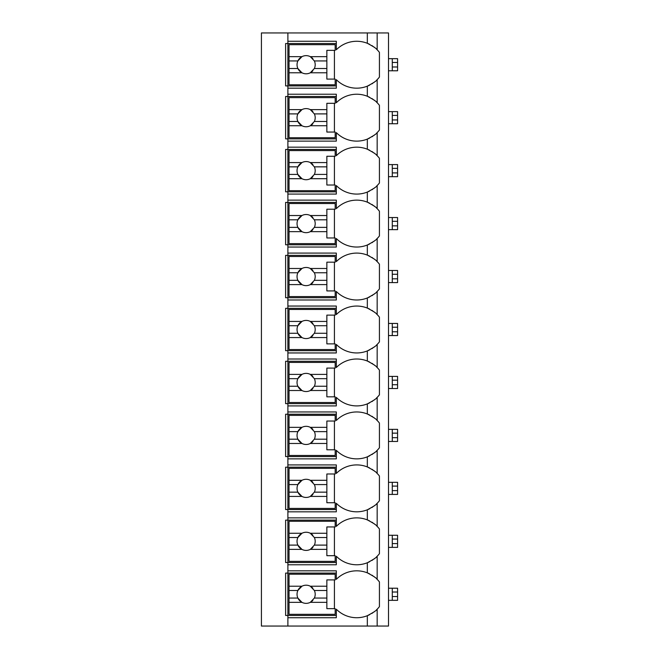 <?xml version="1.0" encoding="UTF-8"?>
<svg xmlns="http://www.w3.org/2000/svg" width="659" height="659" viewBox="0 0 659 659"><rect width="100%" height="100%" fill="white"/><g stroke="black" fill="none" stroke-linecap="round" stroke-linejoin="round"><path stroke-width="0.99" d="M388.505 32.95L261.417 32.95L261.417 626.05L388.505 626.05L388.505 32.95M376.322 80.472A28.749 28.749 0 0 0 377.162 79.657C376.907 80.62 373.628 82.787 367.327 86.156A28.749 28.749 0 0 1 336.312 79.657L336.312 88.174L287.892 88.174L287.892 85.909L285.619 85.909L285.619 43.543L336.312 43.543M376.322 133.423A28.749 28.749 0 0 0 377.162 132.616C376.907 133.579 373.628 135.746 367.327 139.107A28.749 28.749 0 0 1 336.312 132.616L336.312 141.133L287.892 141.133L287.892 138.86L285.619 138.86L285.619 96.494L287.892 96.494L287.892 94.229L336.312 94.229L336.312 102.746A28.749 28.749 0 0 1 367.327 96.247C373.628 99.616 376.907 101.774 377.162 102.746A28.749 28.749 0 0 0 376.322 101.931M376.322 186.382A28.749 28.749 0 0 0 377.162 185.566C376.907 186.53 373.628 188.696 367.327 192.066A28.749 28.749 0 0 1 336.312 185.566L336.312 194.084L287.892 194.084L287.892 191.818L285.619 191.818L285.619 149.453L287.892 149.453L287.892 147.179L336.312 147.179L336.312 155.697A28.749 28.749 0 0 1 367.327 149.206C373.628 152.567 376.907 154.733 377.162 155.697A28.749 28.749 0 0 0 376.322 154.89M376.322 239.332A28.749 28.749 0 0 0 377.162 238.525C376.907 239.489 373.628 241.655 367.327 245.016A28.749 28.749 0 0 1 336.312 238.525L336.312 247.043L287.892 247.043L287.892 244.769L285.619 244.769L285.619 202.404L287.892 202.404L287.892 200.138L336.312 200.138L336.312 208.656A28.749 28.749 0 0 1 367.327 202.156C373.628 205.526 376.907 207.692 377.162 208.656A28.749 28.749 0 0 0 376.322 207.84M376.322 292.291A28.749 28.749 0 0 0 377.162 291.476C376.907 292.448 373.628 294.614 367.327 297.975A28.749 28.749 0 0 1 336.312 291.476L336.312 299.993L287.892 299.993L287.892 297.728L285.619 297.728L285.619 255.362L287.892 255.362L287.892 253.089L336.312 253.089L336.312 261.615A28.749 28.749 0 0 1 367.327 255.115C373.628 258.476 376.907 260.643 377.162 261.615A28.749 28.749 0 0 0 376.322 260.799M376.322 345.25A28.749 28.749 0 0 0 377.162 344.435C376.907 345.398 373.628 347.565 367.327 350.926A28.749 28.749 0 0 1 336.312 344.435L336.312 352.952L287.892 352.952L287.892 350.679L285.619 350.679L285.619 308.321L287.892 308.321L287.892 306.048L336.312 306.048L336.312 314.565A28.749 28.749 0 0 1 367.327 308.074C373.628 311.435 376.907 313.602 377.162 314.565A28.749 28.749 0 0 0 376.322 313.75M376.322 398.201A28.749 28.749 0 0 0 377.162 397.385C376.907 398.357 373.628 400.524 367.327 403.885A28.749 28.749 0 0 1 336.312 397.385L336.312 405.911L287.892 405.911L287.892 403.637L285.619 403.637L285.619 361.272L287.892 361.272L287.892 359.007L336.312 359.007L336.312 367.524A28.749 28.749 0 0 1 367.327 361.025C373.628 364.386 376.907 366.552 377.162 367.524A28.749 28.749 0 0 0 376.322 366.709M376.322 451.16A28.749 28.749 0 0 0 377.162 450.344C376.907 451.308 373.628 453.474 367.327 456.844A28.749 28.749 0 0 1 336.312 450.344L336.312 458.862L287.892 458.862L287.892 456.596L285.619 456.596L285.619 414.231L287.892 414.231L287.892 411.957L336.312 411.957L336.312 420.475A28.749 28.749 0 0 1 367.327 413.984C373.628 417.345 376.907 419.511 377.162 420.475A28.749 28.749 0 0 0 376.322 419.659M376.322 504.11A28.749 28.749 0 0 0 377.162 503.303C376.907 504.267 373.628 506.433 367.327 509.794A28.749 28.749 0 0 1 336.312 503.303L336.312 511.821L287.892 511.821L287.892 509.547L285.619 509.547L285.619 467.182L287.892 467.182L287.892 464.916L336.312 464.916L336.312 473.434A28.749 28.749 0 0 1 367.327 466.934C373.628 470.304 376.907 472.462 377.162 473.434A28.749 28.749 0 0 0 376.322 472.618M376.322 557.069A28.749 28.749 0 0 0 377.162 556.254C376.907 557.217 373.628 559.384 367.327 562.753A28.749 28.749 0 0 1 336.312 556.254L336.312 564.771L287.892 564.771L287.892 562.506L285.619 562.506L285.619 520.14L287.892 520.14L287.892 517.867L336.312 517.867L336.312 526.384A28.749 28.749 0 0 1 367.327 519.893C373.628 523.254 376.907 525.421 377.162 526.384A28.749 28.749 0 0 0 376.322 525.577M376.322 610.02A28.749 28.749 0 0 0 377.162 609.213C376.907 610.176 373.628 612.343 367.327 615.704A28.749 28.749 0 0 1 336.312 609.213L336.312 617.73L287.892 617.73L287.892 615.457L285.619 615.457L285.619 573.091L287.892 573.091L287.892 570.826L336.312 570.826L336.312 579.343A28.749 28.749 0 0 1 367.327 572.844C373.628 576.213 376.907 578.38 377.162 579.343A28.749 28.749 0 0 0 376.322 578.528M336.312 85.909L287.892 85.909L287.892 41.27L336.312 41.27L336.312 49.787A28.749 28.749 0 0 1 367.327 43.296C373.628 46.657 376.907 48.824 377.162 49.787A28.749 28.749 0 0 0 376.322 48.972M287.892 617.73L287.892 626.05M287.892 564.771L287.892 570.826M287.892 511.821L287.892 517.867M287.892 458.862L287.892 464.916M287.892 405.911L287.892 411.957M287.892 352.952L287.892 359.007M287.892 299.993L287.892 306.048M287.892 247.043L287.892 253.089M287.892 194.084L287.892 200.138M287.892 141.133L287.892 147.179M287.892 88.174L287.892 94.229M287.892 32.95L287.892 41.27M336.312 615.457L287.892 615.457L287.892 573.091L336.312 573.091M375.235 577.572A28.749 28.749 0 0 0 373.752 576.403M372.87 575.785A28.749 28.749 0 0 0 371.857 575.126M369.65 573.89A28.749 28.749 0 0 0 367.327 572.844L367.327 562.753A28.749 28.749 0 0 0 369.65 561.707M367.327 626.05L367.327 615.704A28.749 28.749 0 0 0 369.65 614.666M371.857 613.43A28.749 28.749 0 0 0 372.788 612.829M373.752 612.153A28.749 28.749 0 0 0 375.243 610.975M377.162 626.05L377.162 609.213A28.749 28.749 0 0 0 379.427 606.626L379.427 581.93A28.749 28.749 0 0 0 377.162 579.343L377.162 556.254A28.749 28.749 0 0 0 379.427 553.667L379.427 528.971A28.749 28.749 0 0 0 377.162 526.384L377.162 503.303A28.749 28.749 0 0 0 379.427 500.716L379.427 476.02A28.749 28.749 0 0 0 377.162 473.434L377.162 450.344A28.749 28.749 0 0 0 379.427 447.758L379.427 423.062A28.749 28.749 0 0 0 377.162 420.475L377.162 397.385A28.749 28.749 0 0 0 379.427 394.807L379.427 370.103A28.749 28.749 0 0 0 377.162 367.524L377.162 344.435A28.749 28.749 0 0 0 379.427 341.848L379.427 317.152A28.749 28.749 0 0 0 377.162 314.565L377.162 291.476A28.749 28.749 0 0 0 379.427 288.897L379.427 264.193A28.749 28.749 0 0 0 377.162 261.615L377.162 238.525A28.749 28.749 0 0 0 379.427 235.938L379.427 211.242A28.749 28.749 0 0 0 377.162 208.656L377.162 185.566A28.749 28.749 0 0 0 379.427 182.98L379.427 158.284A28.749 28.749 0 0 0 377.162 155.697L377.162 132.616A28.749 28.749 0 0 0 379.427 130.029L379.427 105.333A28.749 28.749 0 0 0 377.162 102.746L377.162 79.657A28.749 28.749 0 0 0 379.427 77.07L379.427 52.374A28.749 28.749 0 0 0 377.162 49.787L377.162 32.95M369.65 97.293A28.749 28.749 0 0 0 367.327 96.247L367.327 86.156A28.749 28.749 0 0 0 369.65 85.11M371.857 83.874A28.749 28.749 0 0 0 372.788 83.281M373.752 82.597A28.749 28.749 0 0 0 375.243 81.428M371.857 560.479A28.749 28.749 0 0 0 372.788 559.878M373.752 559.194A28.749 28.749 0 0 0 375.243 558.025M336.312 562.506L287.892 562.506L287.892 520.14L336.312 520.14M375.235 524.613A28.749 28.749 0 0 0 373.752 523.444M372.87 522.826A28.749 28.749 0 0 0 371.857 522.167M369.65 520.931A28.749 28.749 0 0 0 367.327 519.893L367.327 509.794A28.749 28.749 0 0 0 369.65 508.756M289.029 533.263L289.029 521.277L335.176 521.277L335.176 526.945L326.856 526.945L326.856 533.263L310.298 533.263A9.078 9.078 0 0 0 301.954 533.263L289.029 533.263L289.029 545.1L297.868 545.1L301.954 549.384L289.029 549.384L289.029 561.369L335.176 561.369L335.176 555.694L326.856 555.694L326.856 549.384L310.298 549.384L314.376 545.1L326.856 545.1L326.856 549.384M289.029 537.538L297.868 537.538A9.078 9.078 0 0 1 301.954 533.263L297.868 537.538A9.078 9.078 0 0 0 312.877 547.39M326.856 533.263L326.856 545.1M314.376 545.1L314.376 545.1A9.078 9.078 0 0 0 314.376 537.538L326.856 537.538M314.376 537.538L310.298 533.263A9.078 9.078 0 0 1 312.877 535.256M334.418 555.694L334.418 526.945M289.029 545.1L289.029 549.384M371.857 507.521A28.749 28.749 0 0 0 372.788 506.919M373.752 506.244A28.749 28.749 0 0 0 375.243 505.066M336.312 509.547L287.892 509.547L287.892 467.182L336.312 467.182M375.235 471.663A28.749 28.749 0 0 0 373.752 470.493M372.87 469.875A28.749 28.749 0 0 0 371.857 469.216M369.65 467.981A28.749 28.749 0 0 0 367.327 466.934L367.327 456.844A28.749 28.749 0 0 0 369.65 455.797M289.029 480.304L289.029 468.318L335.176 468.318L335.176 473.994L326.856 473.994L326.856 480.304L310.298 480.304A9.078 9.078 0 0 0 301.954 480.304L289.029 480.304L289.029 492.149L297.868 492.149L301.954 496.425L289.029 496.425L289.029 508.41L335.176 508.41L335.176 502.743L326.856 502.743L326.856 496.425L310.298 496.425L314.376 492.149L326.856 492.149L326.856 496.425M289.029 484.587L297.868 484.587A9.078 9.078 0 0 1 301.954 480.304L297.868 484.587A9.078 9.078 0 0 0 312.877 494.431M326.856 480.304L326.856 492.149M314.376 492.149L314.376 492.149A9.078 9.078 0 0 0 314.376 484.587L326.856 484.587M314.376 484.587L310.298 480.304A9.078 9.078 0 0 1 312.877 482.297M334.418 502.743L334.418 473.994M289.029 492.149L289.029 496.425M371.857 454.562A28.749 28.749 0 0 0 372.788 453.969M373.752 453.285A28.749 28.749 0 0 0 375.243 452.115M336.312 456.596L287.892 456.596L287.892 414.231L336.312 414.231M375.235 418.704A28.749 28.749 0 0 0 373.752 417.534M372.87 416.916A28.749 28.749 0 0 0 371.857 416.257M369.65 415.022A28.749 28.749 0 0 0 367.327 413.984L367.327 403.885A28.749 28.749 0 0 0 369.65 402.847M289.029 427.345L289.029 415.359L335.176 415.359L335.176 421.035L326.856 421.035L326.856 427.345L310.298 427.345A9.078 9.078 0 0 0 301.954 427.345L289.029 427.345L289.029 439.191L297.868 439.191L301.954 443.474L289.029 443.474L289.029 455.46L335.176 455.46L335.176 449.784L326.856 449.784L326.856 443.474L310.298 443.474L314.376 439.191L326.856 439.191L326.856 443.474M289.029 431.629L297.868 431.629A9.078 9.078 0 0 1 301.954 427.345L297.868 431.629A9.078 9.078 0 0 0 312.877 441.472M326.856 427.345L326.856 439.191M314.376 439.191L314.376 439.191A9.078 9.078 0 0 0 314.376 431.629L326.856 431.629M314.376 431.629L310.298 427.345A9.078 9.078 0 0 1 312.877 429.347M334.418 449.784L334.418 421.035M289.029 439.191L289.029 443.474M371.857 401.611A28.749 28.749 0 0 0 372.788 401.01M373.752 400.326A28.749 28.749 0 0 0 375.243 399.156M336.312 403.637L287.892 403.637L287.892 361.272L336.312 361.272M375.235 365.753A28.749 28.749 0 0 0 373.752 364.584M372.87 363.966A28.749 28.749 0 0 0 371.857 363.307M369.65 362.071A28.749 28.749 0 0 0 367.327 361.025L367.327 350.926A28.749 28.749 0 0 0 369.65 349.888M289.029 374.394L289.029 362.409L335.176 362.409L335.176 368.084L326.856 368.084L326.856 374.394L310.298 374.394A9.078 9.078 0 0 0 301.954 374.394L289.029 374.394L289.029 386.24L297.868 386.24L301.954 390.515L289.029 390.515L289.029 402.501L335.176 402.501L335.176 396.825L326.856 396.825L326.856 390.515L310.298 390.515L314.376 386.24L326.856 386.24L326.856 390.515M289.029 378.67L297.868 378.67A9.078 9.078 0 0 1 301.954 374.394L297.868 378.67A9.078 9.078 0 0 0 312.877 388.522M326.856 374.394L326.856 386.24M314.376 386.24L314.376 386.24A9.078 9.078 0 0 0 314.376 378.67L326.856 378.67M314.376 378.67L310.298 374.394A9.078 9.078 0 0 1 312.877 376.388M334.418 396.825L334.418 368.084M289.029 386.24L289.029 390.515M371.857 348.652A28.749 28.749 0 0 0 372.788 348.051M373.752 347.375A28.749 28.749 0 0 0 375.243 346.206M336.312 350.679L287.892 350.679L287.892 308.321L336.312 308.321M375.235 312.794A28.749 28.749 0 0 0 373.752 311.625M372.87 311.007A28.749 28.749 0 0 0 371.857 310.348M369.65 309.112A28.749 28.749 0 0 0 367.327 308.074L367.327 297.975A28.749 28.749 0 0 0 369.65 296.937M289.029 321.435L289.029 309.45L335.176 309.45L335.176 315.126L326.856 315.126L326.856 321.435L310.298 321.435A9.078 9.078 0 0 0 301.954 321.435L289.029 321.435L289.029 333.281L297.868 333.281L301.954 337.565L289.029 337.565L289.029 349.55L335.176 349.55L335.176 343.874L326.856 343.874L326.856 337.565L310.298 337.565L314.376 333.281L326.856 333.281L326.856 337.565M289.029 325.719L297.868 325.719A9.078 9.078 0 0 1 301.954 321.435L297.868 325.719A9.078 9.078 0 0 0 312.877 335.563M326.856 321.435L326.856 333.281M314.376 333.281L314.376 333.281A9.078 9.078 0 0 0 314.376 325.719L326.856 325.719M314.376 325.719L310.298 321.435A9.078 9.078 0 0 1 312.877 323.437M334.418 343.874L334.418 315.126M289.029 333.281L289.029 337.565M371.857 295.702A28.749 28.749 0 0 0 372.788 295.1M373.752 294.416A28.749 28.749 0 0 0 375.243 293.247M336.312 297.728L287.892 297.728L287.892 255.362L336.312 255.362M375.235 259.844A28.749 28.749 0 0 0 373.752 258.666M372.87 258.048A28.749 28.749 0 0 0 371.857 257.389M369.65 256.162A28.749 28.749 0 0 0 367.327 255.115L367.327 245.016A28.749 28.749 0 0 0 369.65 243.978M289.029 268.485L289.029 256.499L335.176 256.499L335.176 262.175L326.856 262.175L326.856 268.485L310.298 268.485A9.078 9.078 0 0 0 301.954 268.485L289.029 268.485L289.029 280.33L297.868 280.33L301.954 284.606L289.029 284.606L289.029 296.591L335.176 296.591L335.176 290.916L326.856 290.916L326.856 284.606L310.298 284.606L314.376 280.33L326.856 280.33L326.856 284.606M289.029 272.76L297.868 272.76A9.078 9.078 0 0 1 301.954 268.485L297.868 272.76A9.078 9.078 0 0 0 312.877 282.612M326.856 268.485L326.856 280.33M314.376 280.33L314.376 280.33A9.078 9.078 0 0 0 314.376 272.76L326.856 272.76M314.376 272.76L310.298 268.485A9.078 9.078 0 0 1 312.877 270.478M334.418 290.916L334.418 262.175M289.029 280.33L289.029 284.606M371.857 242.743A28.749 28.749 0 0 0 372.788 242.141M373.752 241.466A28.749 28.749 0 0 0 375.243 240.288M336.312 244.769L287.892 244.769L287.892 202.404L336.312 202.404M375.235 206.885A28.749 28.749 0 0 0 373.752 205.715M372.87 205.097A28.749 28.749 0 0 0 371.857 204.438M369.65 203.203A28.749 28.749 0 0 0 367.327 202.156L367.327 192.066A28.749 28.749 0 0 0 369.65 191.019M289.029 215.526L289.029 203.54L335.176 203.54L335.176 209.216L326.856 209.216L326.856 215.526L310.298 215.526A9.078 9.078 0 0 0 301.954 215.526L289.029 215.526L289.029 227.371L297.868 227.371L301.954 231.655L289.029 231.655L289.029 243.641L335.176 243.641L335.176 237.965L326.856 237.965L326.856 231.655L310.298 231.655L314.376 227.371L326.856 227.371L326.856 231.655M289.029 219.809L297.868 219.809A9.078 9.078 0 0 1 301.954 215.526L297.868 219.809A9.078 9.078 0 0 0 312.877 229.653M326.856 215.526L326.856 227.371M314.376 227.371L314.376 227.371A9.078 9.078 0 0 0 314.376 219.809L326.856 219.809M314.376 219.809L310.298 215.526A9.078 9.078 0 0 1 312.877 217.528M334.418 237.965L334.418 209.216M289.029 227.371L289.029 231.655M371.857 189.792A28.749 28.749 0 0 0 372.788 189.191M373.752 188.507A28.749 28.749 0 0 0 375.243 187.337M336.312 191.818L287.892 191.818L287.892 149.453L336.312 149.453M375.235 153.926A28.749 28.749 0 0 0 373.752 152.756M372.87 152.138A28.749 28.749 0 0 0 371.857 151.479M369.65 150.244A28.749 28.749 0 0 0 367.327 149.206L367.327 139.107A28.749 28.749 0 0 0 369.65 138.069M289.029 162.575L289.029 150.59L335.176 150.59L335.176 156.257L326.856 156.257L326.856 162.575L310.298 162.575A9.078 9.078 0 0 0 301.954 162.575L289.029 162.575L289.029 174.413L297.868 174.413L301.954 178.696L289.029 178.696L289.029 190.682L335.176 190.682L335.176 185.006L326.856 185.006L326.856 178.696L310.298 178.696L314.376 174.413L326.856 174.413L326.856 178.696M289.029 166.851L297.868 166.851A9.078 9.078 0 0 1 301.954 162.575L297.868 166.851A9.078 9.078 0 0 0 312.877 176.703M326.856 162.575L326.856 174.413M314.376 174.413L314.376 174.413A9.078 9.078 0 0 0 314.376 166.851L326.856 166.851M314.376 166.851L310.298 162.575A9.078 9.078 0 0 1 312.877 164.569M334.418 185.006L334.418 156.257M289.029 174.413L289.029 178.696M371.857 136.833A28.749 28.749 0 0 0 372.788 136.232M373.752 135.556A28.749 28.749 0 0 0 375.243 134.378M336.312 138.86L287.892 138.86L287.892 96.494L336.312 96.494M375.235 100.975A28.749 28.749 0 0 0 373.752 99.806M372.87 99.188A28.749 28.749 0 0 0 371.857 98.529M289.029 109.616L289.029 97.631L335.176 97.631L335.176 103.306L326.856 103.306L326.856 109.616L310.298 109.616A9.078 9.078 0 0 0 301.954 109.616L289.029 109.616L289.029 121.462L297.868 121.462L301.954 125.737L289.029 125.737L289.029 137.723L335.176 137.723L335.176 132.055L326.856 132.055L326.856 125.737L310.298 125.737L314.376 121.462L326.856 121.462L326.856 125.737M289.029 113.9L297.868 113.9A9.078 9.078 0 0 1 301.954 109.616L297.868 113.9A9.078 9.078 0 0 0 312.877 123.744M326.856 109.616L326.856 121.462M314.376 121.462L314.376 121.462A9.078 9.078 0 0 0 314.376 113.9L326.856 113.9M314.376 113.9L310.298 109.616A9.078 9.078 0 0 1 312.877 111.61M334.418 132.055L334.418 103.306M289.029 121.462L289.029 125.737M375.235 48.016A28.749 28.749 0 0 0 373.752 46.847M372.87 46.229A28.749 28.749 0 0 0 371.857 45.57M369.65 44.334A28.749 28.749 0 0 0 367.327 43.296L367.327 32.95M289.029 56.658L289.029 44.672L335.176 44.672L335.176 50.348L326.856 50.348L326.856 56.658L310.298 56.658A9.078 9.078 0 0 0 301.954 56.658L289.029 56.658L289.029 68.503L297.868 68.503L301.954 72.787L289.029 72.787L289.029 84.772L335.176 84.772L335.176 79.096L326.856 79.096L326.856 72.787L310.298 72.787L314.376 68.503L326.856 68.503L326.856 72.787M289.029 60.941L297.868 60.941A9.078 9.078 0 0 1 301.954 56.658L297.868 60.941A9.078 9.078 0 0 0 312.877 70.785M326.856 56.658L326.856 68.503M314.376 68.503L314.376 68.503A9.078 9.078 0 0 0 314.376 60.941L326.856 60.941M314.376 60.941L310.298 56.658A9.078 9.078 0 0 1 312.877 58.659M334.418 79.096L334.418 50.348M289.029 68.503L289.029 72.787M289.029 586.213L289.029 574.228L335.176 574.228L335.176 579.904L326.856 579.904L326.856 586.213L310.298 586.213A9.078 9.078 0 0 0 301.954 586.213L289.029 586.213L289.029 598.059L297.868 598.059L301.954 602.342L289.029 602.342L289.029 614.328L335.176 614.328L335.176 608.652L326.856 608.652L326.856 602.342L310.298 602.342L314.376 598.059L326.856 598.059L326.856 602.342M289.029 590.497L297.868 590.497A9.078 9.078 0 0 1 301.954 586.213L297.868 590.497A9.078 9.078 0 0 0 312.877 600.341M326.856 586.213L326.856 598.059M314.376 598.059L314.376 598.059A9.078 9.078 0 0 0 314.376 590.497L326.856 590.497M314.376 590.497L310.298 586.213A9.078 9.078 0 0 1 312.877 588.215M334.418 608.652L334.418 579.904M289.029 598.059L289.029 602.342M397.583 592.004L392.286 592.004L392.286 588.223L397.583 588.223L397.583 600.333L388.505 600.333M392.286 600.333L392.286 592.004M388.505 588.223L392.286 588.223M397.583 539.054L392.286 539.054L392.286 535.273L397.583 535.273L397.583 547.374L388.505 547.374M392.286 547.374L392.286 539.054M388.505 535.273L392.286 535.273M397.583 486.095L392.286 486.095L392.286 482.314L397.583 482.314L397.583 494.415L388.505 494.415M392.286 494.415L392.286 486.095M388.505 482.314L392.286 482.314M397.583 433.144L392.286 433.144L392.286 429.355L397.583 429.355L397.583 441.464L388.505 441.464M392.286 441.464L392.286 433.144M388.505 429.355L392.286 429.355M397.583 380.185L392.286 380.185L392.286 376.404L397.583 376.404L397.583 388.505L388.505 388.505M392.286 388.505L392.286 380.185M388.505 376.404L392.286 376.404M397.583 327.226L392.286 327.226L392.286 323.445L397.583 323.445L397.583 335.555L388.505 335.555M392.286 335.555L392.286 327.226M388.505 323.445L392.286 323.445M397.583 274.276L392.286 274.276L392.286 270.495L397.583 270.495L397.583 282.596L388.505 282.596M392.286 282.596L392.286 274.276M388.505 270.495L392.286 270.495M397.583 221.317L392.286 221.317L392.286 217.536L397.583 217.536L397.583 229.645L388.505 229.645M392.286 229.645L392.286 221.317M388.505 217.536L392.286 217.536M397.583 168.366L392.286 168.366L392.286 164.585L397.583 164.585L397.583 176.686L388.505 176.686M392.286 176.686L392.286 168.366M388.505 164.585L392.286 164.585M397.583 115.407L392.286 115.407L392.286 111.626L397.583 111.626L397.583 123.727L388.505 123.727M392.286 123.727L392.286 115.407M388.505 111.626L392.286 111.626M397.583 62.457L392.286 62.457L392.286 58.667L397.583 58.667L397.583 70.777L388.505 70.777M392.286 70.777L392.286 62.457M388.505 58.667L392.286 58.667M397.583 596.543L392.286 596.543M397.583 543.593L392.286 543.593M397.583 490.634L392.286 490.634M397.583 437.683L392.286 437.683M397.583 384.724L392.286 384.724M397.583 331.774L392.286 331.774M397.583 278.815L392.286 278.815M397.583 225.856L392.286 225.856M397.583 172.905L392.286 172.905M397.583 119.946L392.286 119.946M397.583 66.996L392.286 66.996"/></g></svg>

